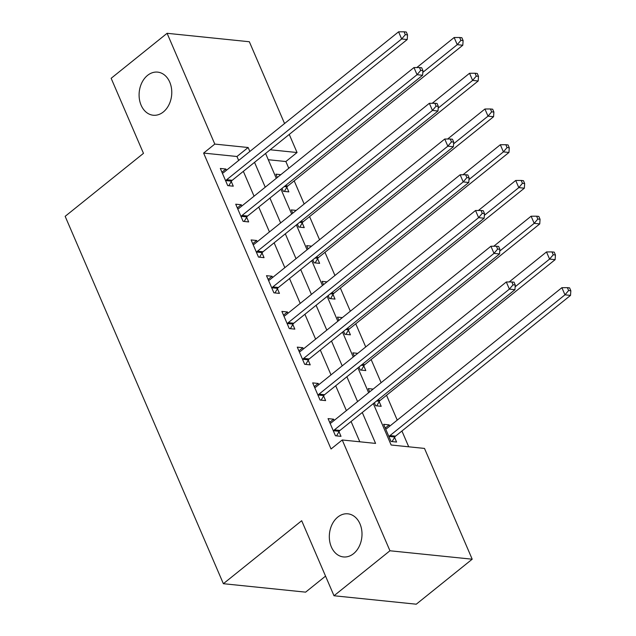 <?xml version="1.0" encoding="UTF-8"?>
<svg xmlns="http://www.w3.org/2000/svg" width="636" height="636" viewBox="0 0 636 636"><rect width="100%" height="100%" fill="white"/><g stroke="black" fill="none" stroke-linecap="round" stroke-linejoin="round"><path stroke-width="0.95" d="M337.78 517.084A21.672 16.282 95.9 0 1 347.876 513.824A21.672 16.282 95.9 0 1 361.733 530.193A21.672 16.282 95.9 0 1 353.544 553.678A21.672 16.282 95.9 0 1 343.448 556.937A21.672 16.282 95.9 0 1 329.591 540.576A21.672 16.282 95.9 0 1 337.78 517.084M147.552 75.382A21.672 16.282 95.9 0 1 157.649 72.122A21.672 16.282 95.9 0 1 171.505 88.491A21.672 16.282 95.9 0 1 163.317 111.976A21.672 16.282 95.9 0 1 153.22 115.235A21.672 16.282 95.9 0 1 139.364 98.874A21.672 16.282 95.9 0 1 147.552 75.382M325.545 576.121L305.622 592.148L223.371 583.705L65.158 216.335L143.474 153.348L111.149 78.3L167.093 33.303L249.344 41.745L284.562 123.527M289.253 134.419L297.052 152.529L270.173 149.77M288.768 168.27L285.866 161.528L297.052 152.529M408.725 446.806L401.928 431.009M397.238 420.118L386.537 395.274M381.115 382.681L371.146 359.539M365.724 346.946L355.755 323.804M350.333 311.211L340.363 288.068M334.941 275.475L324.972 252.333M319.55 239.74L309.581 216.598M304.159 204.005L294.19 180.855M373.316 403.614L391.14 445.001L424.49 448.42L472.198 559.203L389.948 550.768L342.232 439.985L375.582 443.403L362.274 412.502M389.948 550.768L334.003 595.757L416.262 604.2L472.198 559.203M285.866 161.528L268.281 159.723M280.81 174.669L275.905 174.169L277.328 177.468M282.018 188.359L283.29 191.317L288.847 191.889L286.844 187.238M296.201 210.405L291.296 209.904L292.719 213.203M297.41 224.095L298.682 227.06L304.239 227.624L302.235 222.974M311.592 246.14L306.687 245.639L308.11 248.938M312.801 259.83L314.073 262.795L319.63 263.36L317.626 258.709M326.976 281.875L322.078 281.374L323.501 284.682M328.192 295.565L329.464 298.53L335.021 299.103L333.018 294.452M342.367 317.618L337.47 317.11L338.893 320.417M343.583 331.308L344.855 334.266L350.412 334.838L348.409 330.187M357.758 353.354L352.861 352.845L354.276 356.152M358.966 367.044L360.246 370.001L365.803 370.573L363.8 365.923M373.149 389.089L368.252 388.588L369.667 391.887M374.358 402.779L375.638 405.736L381.195 406.309L379.191 401.658M389.741 426.152L389.192 424.888L383.635 424.323L391.029 441.471L396.586 442.044L394.582 437.393M238.659 160.455L236.958 156.504L203.615 153.085L331.046 448.984L342.232 439.985M359.817 441.789L351.08 421.501M346.389 410.61L335.697 385.766M331.006 374.874L320.305 350.031M315.615 339.139L304.914 314.295M300.224 303.404L289.523 278.552M284.833 267.661L274.132 242.817M269.441 231.925L258.741 207.082M254.05 196.19L243.35 171.346M226.432 170.297L225.883 169.033L220.326 168.461L227.72 185.617L233.277 186.189L231.273 181.538M241.823 206.032L241.275 204.768L235.718 204.204L243.103 221.352L248.668 221.924L246.665 217.274M257.206 241.767L256.666 240.503L251.109 239.939L258.494 257.087L264.051 257.66L262.056 253.009M272.598 277.503L272.057 276.247L266.5 275.674L273.885 292.822L279.442 293.395L277.439 288.744M287.989 313.238L287.448 311.982L281.891 311.409L289.277 328.566L294.834 329.13L292.83 324.479M303.38 348.973L302.839 347.717L297.282 347.145L304.668 364.301L310.225 364.865L308.221 360.215M318.771 384.708L318.231 383.452L312.674 382.88L320.059 400.036L325.616 400.608L323.613 395.958M334.162 420.444L333.622 419.188L328.065 418.615L335.45 435.771L341.007 436.344L339.004 431.693M334.003 595.757L301.687 520.717L223.371 583.705M203.615 153.085L214.801 144.086L167.093 33.303M249.845 151.455L248.143 147.512L214.801 144.086M357.583 401.61L346.882 376.766M342.192 365.875L331.491 341.031M326.801 330.14L316.1 305.296M311.409 294.404L300.709 269.553M296.018 258.669L285.318 233.817M280.627 222.926L269.926 198.082M265.236 187.191L254.535 162.347M265.586 153.459L276.286 178.311M280.977 189.202L291.678 214.046M296.368 224.937L307.069 249.781M311.759 260.673L322.46 285.516M327.15 296.408L337.843 321.252M342.534 332.143L353.234 356.987M357.925 367.878L368.626 392.722M236.958 156.504L248.143 147.512M221.94 172.205L225.883 169.033M385.249 428.068L389.192 424.888M237.331 207.94L241.275 204.768M252.723 243.683L256.666 240.503M268.114 279.419L272.057 276.247M283.505 315.154L287.448 311.982M298.896 350.889L302.839 347.717M314.287 386.624L318.231 383.452M329.679 422.36L333.622 419.188M226.678 179.718L232.235 180.282L407.215 39.543L401.658 38.971L226.678 179.718A3.387 2.544 -84.1 0 0 225.931 180.592L225.716 180.966M405.307 34.662L407.533 34.885L406.301 32.031L404.083 31.8L405.307 34.662L401.658 38.971L398.581 31.824L223.602 172.571A3.387 2.544 -84.1 0 1 222.68 173.032L222.33 173.111M232.235 180.282A3.387 2.544 -84.1 0 0 231.488 181.165L228.793 185.728M407.215 39.543L407.533 34.885M404.083 31.8L398.581 31.824M284.372 191.428L287.067 186.865A3.387 2.544 95.9 0 1 287.814 185.99L462.793 45.243L457.236 44.671L454.152 37.524L416.834 67.551M422.805 72.369L457.236 44.671L460.885 40.362L463.111 40.593L461.879 37.731L459.653 37.5L460.885 40.362M454.152 37.524L459.653 37.5M463.111 40.593L462.793 45.243M242.07 215.453L247.627 216.017L422.606 75.279L417.049 74.706L242.07 215.453A3.387 2.544 -84.1 0 0 241.322 216.327L241.108 216.701M420.698 70.397L422.924 70.62L421.692 67.766L419.466 67.535L420.698 70.397L417.049 74.706L413.972 67.559L238.993 208.306A3.387 2.544 -84.1 0 1 238.071 208.767L237.721 208.854M247.627 216.017A3.387 2.544 -84.1 0 0 246.879 216.9L244.184 221.463M422.606 75.279L422.924 70.62M419.466 67.535L413.972 67.559M257.461 251.188L263.018 251.761L437.997 111.014L432.44 110.441L257.461 251.188A3.387 2.544 -84.1 0 0 256.713 252.063L256.491 252.436M436.089 106.133L438.315 106.363L437.083 103.501L434.857 103.271L436.089 106.133L432.44 110.441L429.364 103.294L254.384 244.041A3.387 2.544 -84.1 0 1 253.462 244.502L253.112 244.59M263.018 251.761A3.387 2.544 -84.1 0 0 262.27 252.635L259.575 257.198M437.997 111.014L438.315 106.363M434.857 103.271L429.364 103.294M272.852 286.923L278.409 287.496L453.388 146.749L447.831 146.177L272.852 286.923A3.387 2.544 -84.1 0 0 272.105 287.798L271.882 288.172M451.481 141.868L453.707 142.098L452.474 139.236L450.248 139.006L451.481 141.868L447.831 146.177L444.747 139.03L269.775 279.776A3.387 2.544 -84.1 0 1 268.853 280.238L268.503 280.325M278.409 287.496A3.387 2.544 -84.1 0 0 277.662 288.37L274.967 292.934M453.388 146.749L453.707 142.098M450.248 139.006L444.747 139.03M299.763 227.163L302.458 222.6A3.387 2.544 95.9 0 1 303.205 221.725L478.185 80.979L472.627 80.414L469.543 73.267L432.226 103.286M438.196 108.104L472.627 80.414L476.277 76.097L478.503 76.328L477.27 73.466L475.044 73.235L476.277 76.097M469.543 73.267L475.044 73.235M478.503 76.328L478.185 80.979M315.154 262.906L317.849 258.335A3.387 2.544 95.9 0 1 318.596 257.461L493.576 116.714L488.011 116.15L484.934 109.002L447.617 139.022M453.587 143.839L488.011 116.15L491.668 111.833L493.894 112.063L492.662 109.201L490.435 108.979L491.668 111.833M484.934 109.002L490.435 108.979M493.894 112.063L493.576 116.714M330.545 298.642L333.24 294.078A3.387 2.544 95.9 0 1 333.987 293.196L508.959 152.457L503.402 151.885L500.325 144.738L463 174.757M468.978 179.575L503.402 151.885L507.059 147.568L509.277 147.798L508.053 144.936L505.827 144.714L507.059 147.568M500.325 144.738L505.827 144.714M509.277 147.798L508.959 152.457M288.243 322.659L293.8 323.231L468.78 182.484L463.223 181.92L288.243 322.659A3.387 2.544 -84.1 0 0 287.496 323.541L287.273 323.915M466.872 177.603L469.098 177.834L467.865 174.972L465.639 174.749L466.872 177.603L463.223 181.92L460.138 174.773L285.166 315.512A3.387 2.544 -84.1 0 1 284.236 315.981L283.895 316.06M293.8 323.231A3.387 2.544 -84.1 0 0 293.053 324.106L290.358 328.677M468.78 182.484L469.098 177.834M465.639 174.749L460.138 174.773M345.936 334.377L348.631 329.814A3.387 2.544 95.9 0 1 349.379 328.931L524.35 188.192L518.793 187.62L515.717 180.473L478.391 210.492M484.37 215.31L518.793 187.62L522.45 183.303L524.668 183.534L523.444 180.68L521.218 180.449L522.45 183.303M515.717 180.473L521.218 180.449M524.668 183.534L524.35 188.192M303.634 358.394L309.191 358.966L484.171 218.22L478.606 217.655L303.634 358.394A3.387 2.544 -84.1 0 0 302.887 359.276L302.664 359.65M482.263 213.338L484.489 213.569L483.257 210.707L481.031 210.484L482.263 213.338L478.606 217.655L475.529 210.508L300.558 351.247A3.387 2.544 -84.1 0 1 299.628 351.716L299.286 351.795M309.191 358.966A3.387 2.544 -84.1 0 0 308.444 359.841L305.749 364.412M484.171 218.22L484.489 213.569M481.031 210.484L475.529 210.508M319.026 394.129L324.583 394.702L499.554 253.963L493.997 253.39L319.026 394.129A3.387 2.544 -84.1 0 0 318.278 395.012L318.056 395.385M497.654 249.074L499.872 249.304L498.648 246.442L496.422 246.219L497.654 249.074L493.997 253.39L490.92 246.243L315.949 386.982A3.387 2.544 -84.1 0 1 315.019 387.451L314.677 387.531M324.583 394.702A3.387 2.544 -84.1 0 0 323.835 395.584L321.14 400.147M499.554 253.963L499.872 249.304M496.422 246.219L490.92 246.243M334.417 429.864L339.974 430.437L514.945 289.698L509.388 289.126L334.417 429.864A3.387 2.544 -84.1 0 0 333.669 430.747L333.447 431.121M513.045 284.817L515.263 285.039L514.039 282.185L511.813 281.955L513.045 284.817L509.388 289.126L506.312 281.979L331.332 422.717A3.387 2.544 -84.1 0 1 330.41 423.186L330.068 423.266M339.974 430.437A3.387 2.544 -84.1 0 0 339.226 431.319L336.531 435.883M514.945 289.698L515.263 285.039M511.813 281.955L506.312 281.979M361.328 370.112L364.023 365.549A3.387 2.544 95.9 0 1 364.77 364.666L539.741 223.928L534.184 223.355L531.108 216.208L493.782 246.227M499.753 251.045L534.184 223.355L537.841 219.046L540.059 219.269L538.827 216.415L536.609 216.184L537.841 219.046M531.108 216.208L536.609 216.184M540.059 219.269L539.741 223.928M376.719 405.848L379.414 401.284A3.387 2.544 95.9 0 1 380.161 400.402L555.133 259.663L549.576 259.091L546.499 251.943L509.174 281.963M515.144 286.788L549.576 259.091L553.233 254.782L555.451 255.004L554.218 252.15L552 251.92L553.233 254.782M546.499 251.943L552 251.92M555.451 255.004L555.133 259.663M392.102 441.583L394.805 437.019A3.387 2.544 95.9 0 1 395.544 436.145L570.524 295.398L564.967 294.826L561.89 287.679L386.911 428.425A3.387 2.544 95.9 0 1 385.988 428.887L385.639 428.974M389.025 436.821L389.24 436.447A3.387 2.544 95.9 0 1 389.987 435.573L564.967 294.826L568.616 290.517L570.842 290.747L569.61 287.885L567.392 287.655L568.616 290.517M561.89 287.679L567.392 287.655M570.842 290.747L570.524 295.398M225.931 180.592L231.488 181.165M287.067 186.865L284.236 186.579M287.814 185.99L285.286 185.728M241.322 216.327L246.879 216.9M256.713 252.063L262.27 252.635M272.105 287.798L277.662 288.37M302.458 222.6L299.628 222.314M303.205 221.725L300.677 221.463M317.849 258.335L315.019 258.049M318.596 257.461L316.068 257.198M333.24 294.078L330.41 293.784M333.987 293.196L331.459 292.934M287.496 323.541L293.053 324.106M348.631 329.814L345.801 329.52M349.379 328.931L346.851 328.677M302.887 359.276L308.444 359.841M318.278 395.012L323.835 395.584M333.669 430.747L339.226 431.319M364.023 365.549L361.192 365.255M364.77 364.666L362.242 364.412M379.414 401.284L376.576 400.99M380.161 400.402L377.633 400.147M394.805 437.019L389.24 436.447M395.544 436.145L389.987 435.573"/></g></svg>
